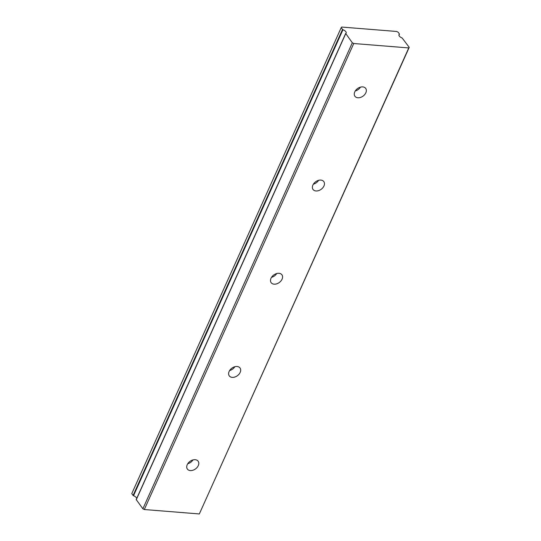 <?xml version="1.0" encoding="UTF-8"?>
<svg xmlns="http://www.w3.org/2000/svg" width="541" height="541" viewBox="0 0 541 541"><rect width="100%" height="100%" fill="white"/><g stroke="black" fill="none" stroke-linecap="round" stroke-linejoin="round"><path stroke-width="0.81" d="M187.734 463.759A6.675 4.673 143.8 0 0 192.961 459.931M187.227 464.692A6.675 4.673 143.8 0 0 187.382 469.081A6.675 4.673 143.8 0 0 192.941 470.237A6.675 4.673 143.8 0 0 198.297 465.585A6.675 4.673 143.8 0 0 198.141 461.196A6.675 4.673 143.8 0 0 192.589 460.039A6.675 4.673 143.8 0 0 187.227 464.692M355.281 90.949A6.675 4.673 143.8 0 0 360.509 87.121M354.774 91.889A6.675 4.673 143.8 0 0 354.93 96.278A6.675 4.673 143.8 0 0 360.489 97.427A6.675 4.673 143.8 0 0 365.844 92.775A6.675 4.673 143.8 0 0 365.689 88.386A6.675 4.673 143.8 0 0 360.13 87.229A6.675 4.673 143.8 0 0 354.774 91.889M313.395 184.156A6.675 4.673 143.8 0 0 318.622 180.322M312.887 185.09A6.675 4.673 143.8 0 0 313.043 189.478A6.675 4.673 143.8 0 0 318.602 190.628A6.675 4.673 143.8 0 0 323.958 185.976A6.675 4.673 143.8 0 0 323.802 181.587A6.675 4.673 143.8 0 0 318.243 180.43A6.675 4.673 143.8 0 0 312.887 185.09M271.508 277.357A6.675 4.673 143.8 0 0 276.735 273.523M271 278.29A6.675 4.673 143.8 0 0 271.156 282.679A6.675 4.673 143.8 0 0 276.715 283.836A6.675 4.673 143.8 0 0 282.071 279.176A6.675 4.673 143.8 0 0 281.915 274.787A6.675 4.673 143.8 0 0 276.356 273.638A6.675 4.673 143.8 0 0 271 278.29M229.621 370.558A6.675 4.673 143.8 0 0 234.848 366.73M229.114 371.491A6.675 4.673 143.8 0 0 229.269 375.88A6.675 4.673 143.8 0 0 234.828 377.036A6.675 4.673 143.8 0 0 240.184 372.384A6.675 4.673 143.8 0 0 240.028 367.995A6.675 4.673 143.8 0 0 234.476 366.839A6.675 4.673 143.8 0 0 229.114 371.491M398.947 35.395L399.441 34.002L398.122 32.203L396.688 31.473L341.669 27.05L341.209 27.632L342.527 29.43L133.093 495.441L133.526 495.739L342.96 29.728A3.814 1.711 -155.8 0 1 345.841 31.723A3.814 1.711 -155.8 0 1 346.159 33.035A3.814 1.711 -155.8 0 1 345.706 33.474L352.313 42.786L353.746 43.517L408.759 47.939L199.331 513.95L144.312 509.527L353.746 43.517M133.526 495.739A3.814 1.711 -155.8 0 1 136.406 497.734A3.814 1.711 -155.8 0 1 136.738 498.356M199.331 513.95L409.226 47.358L402.166 38.012A3.814 1.711 -155.8 0 1 398.96 34.712A3.814 1.711 -155.8 0 1 399.42 34.266L398.933 35.341M345.631 33.637L136.204 499.553L142.878 508.797L144.312 509.527M133.093 495.441L131.774 493.642L341.209 27.632M408.759 47.939L409.226 47.358M342.96 29.728L342.527 29.43M142.878 508.797L352.313 42.786M136.251 499.749L345.685 33.738M136.204 499.553L345.638 33.542"/></g></svg>
